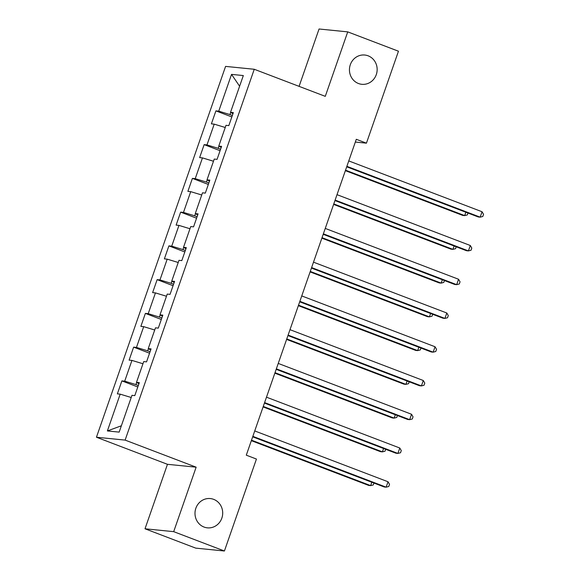<?xml version="1.0" encoding="UTF-8"?>
<svg xmlns="http://www.w3.org/2000/svg" width="580" height="580" viewBox="0 0 580 580"><rect width="100%" height="100%" fill="white"/><g stroke="black" fill="none" stroke-linecap="round" stroke-linejoin="round"><path stroke-width="0.87" d="M213.672 499.358A14.717 13.848 -84.3 0 1 222.336 516.389A14.717 13.848 -84.3 0 1 207.379 527.843A14.717 13.848 -84.3 0 1 204.022 527.046A14.717 13.848 -84.3 0 1 195.358 510.009A14.717 13.848 -84.3 0 1 210.308 498.561A14.717 13.848 -84.3 0 1 213.672 499.358M368.126 55.818A14.717 13.848 -84.3 0 1 376.79 72.855A14.717 13.848 -84.3 0 1 361.84 84.31A14.717 13.848 -84.3 0 1 358.476 83.513A14.717 13.848 -84.3 0 1 349.812 66.475A14.717 13.848 -84.3 0 1 364.769 55.028A14.717 13.848 -84.3 0 1 368.126 55.818M145.014 528.786L173.688 531.657L196.142 467.183L167.468 464.312L145.014 528.786L195.743 548.129L224.417 551L256.44 459.048L246.29 455.177L356.294 139.294L366.437 143.166L398.46 51.214L347.732 31.871L319.058 29L299.084 86.355M167.468 464.312L96.447 437.233L225.584 66.395L254.257 69.267L125.121 440.104L96.447 437.233M231.543 74.378L218.74 111.157L215.912 110.874L211.388 123.859L214.216 124.142L206.98 144.913L204.153 144.63L199.636 157.608L202.463 157.891L195.228 178.662L192.4 178.379L187.884 191.364L190.711 191.646L183.476 212.418L180.648 212.135L176.124 225.112L178.959 225.395L171.724 246.167L168.896 245.884L164.372 258.868L167.2 259.151L159.971 279.923L157.144 279.64L152.62 292.617L155.447 292.9L148.212 313.671L145.384 313.388L140.868 326.373L143.695 326.656L136.459 347.42L133.632 347.137L129.115 360.122L131.943 360.405L124.707 381.176L121.88 380.893L117.356 393.871L120.191 394.153L107.38 430.94L119.161 432.114L131.965 395.335L134.792 395.618L139.316 382.633L136.488 382.351L143.717 361.587L146.551 361.869L151.068 348.885L148.241 348.602L155.476 327.83L158.304 328.113L162.821 315.136L159.993 314.853L167.228 294.082L170.056 294.364L174.573 281.38L171.745 281.097L178.981 260.326L181.808 260.608L186.332 247.631L183.505 247.348L190.733 226.577L193.561 226.86L198.085 213.875L195.257 213.592L202.485 192.821L205.32 193.104L209.837 180.126L207.009 179.844L214.245 159.072L217.072 159.355L221.589 146.37L218.762 146.088L225.997 125.324L228.825 125.606L233.341 112.621L230.514 112.339L243.325 75.559L231.543 74.378L239.605 86.231M138.323 385.497L135.923 384.584L136.662 382.452M138.939 383.713L136.488 382.351M124.707 381.176L135.923 384.584M131.943 360.405L142.963 363.754M150.075 351.741L147.675 350.827L148.422 348.703M150.691 349.965L148.241 348.602M136.459 347.42L147.675 350.827M143.695 326.656L154.715 329.998M161.827 317.992L159.435 317.079L160.174 314.947M162.444 316.209L159.993 314.853M148.212 313.671L159.435 317.079M155.447 292.9L166.475 296.25M173.579 284.236L171.187 283.323L171.926 281.199M174.203 282.46L171.745 281.097M159.971 279.923L171.187 283.323M167.2 259.151L178.227 262.493M185.332 250.487L182.939 249.574L183.679 247.442M185.955 248.711L183.505 247.348M171.724 246.167L182.939 249.574M178.959 225.395L189.979 228.745M197.091 216.731L194.692 215.818L195.431 213.694M197.707 214.955L195.257 213.592M183.476 212.418L194.692 215.818M190.711 191.646L201.731 194.989M208.844 182.983L206.444 182.069L207.19 179.945M209.46 181.207L207.009 179.844M195.228 178.662L206.444 182.069M202.463 157.891L213.483 161.24M220.596 149.234L218.203 148.321L218.943 146.189M221.212 147.451L218.762 146.088M206.98 144.913L218.203 148.321M214.216 124.142L225.243 127.491M232.348 115.478L229.956 114.565L230.695 112.44M232.971 113.702L230.514 112.339M218.74 111.157L229.956 114.565M173.688 531.657L224.417 551M196.142 467.183L125.121 440.104M254.257 69.267L325.279 96.345L347.732 31.871M355.337 142.056L366.437 143.166M107.38 430.94L121.365 425.778M120.191 394.153L131.21 397.503M215.912 110.874L231.84 116.95M204.153 144.63L220.081 150.706M192.4 178.379L208.329 184.454M180.648 212.135L196.576 218.203M168.896 245.884L184.824 251.959M157.144 279.64L173.072 285.708M145.384 313.388L161.312 319.464M133.632 347.137L149.56 353.213M121.88 380.893L137.808 386.969M346.709 166.808L478.239 216.963L480.182 217.159L346.883 166.329M482.06 211.751L483.553 214.317L482.799 216.478L480.182 217.159L482.06 211.751L348.761 160.921M345.375 170.658L462.746 215.412L464.682 215.608L465.856 212.237M345.542 170.179L464.682 215.608L467.299 214.933L467.959 213.041M334.957 200.564L466.487 250.712L468.423 250.908L335.124 200.078M470.308 245.499L471.801 248.066L471.047 250.234L468.423 250.908L470.308 245.499L337.009 194.67M323.205 234.313L454.735 284.468L456.67 284.657L323.372 233.834M458.555 279.248L460.049 281.822L459.295 283.982L456.67 284.657L458.555 279.248L325.257 228.426M333.616 204.406L450.986 249.161L452.929 249.356L454.096 245.993M333.783 203.928L452.929 249.356L455.547 248.682L456.206 246.797M321.864 238.162L439.234 282.917L441.17 283.113L442.344 279.741M322.031 237.684L441.17 283.113L443.794 282.431L444.454 280.546M311.453 268.069L442.982 318.217L444.918 318.413L311.619 267.583M446.803 313.004L448.297 315.571L447.542 317.738L444.918 318.413L446.803 313.004L313.505 262.175M299.7 301.817L431.23 351.973L433.166 352.161L299.867 301.339M435.051 346.753L436.537 349.327L435.783 351.487L433.166 352.161L435.051 346.753L301.752 295.93M287.941 335.566L419.471 385.722L421.413 385.917L288.115 335.088M423.291 380.509L424.785 383.075L424.031 385.243L421.413 385.917L423.291 380.509L289.993 329.679M310.111 271.911L427.482 316.665L429.417 316.861L430.592 313.497M310.278 271.433L429.417 316.861L432.042 316.187L432.702 314.295M298.359 305.667L415.729 350.421L417.665 350.61L418.84 347.246M298.526 305.181L417.665 350.61L420.29 349.936L420.942 348.051M286.607 339.416L403.977 384.17L405.913 384.366L407.087 380.995M286.774 338.938L405.913 384.366L408.537 383.692L409.19 381.799M274.848 373.172L392.218 417.926L394.161 418.115L395.328 414.751M275.021 372.686L394.161 418.115L396.778 417.44L397.438 415.555M263.095 406.921L380.465 451.675L382.401 451.871L383.576 448.5M263.262 406.442L382.401 451.871L385.026 451.197L385.685 449.304M276.189 369.322L407.718 419.471L409.654 419.666L276.356 368.844M411.539 414.258L413.033 416.832L412.278 418.992L409.654 419.666L411.539 414.258L278.24 363.428M264.437 403.071L395.966 453.226L397.902 453.422L264.603 402.592M399.787 448.014L401.28 450.58L400.526 452.748L397.902 453.422L399.787 448.014L266.488 397.184M252.684 436.827L384.214 486.975L386.149 487.171L252.851 436.341M388.034 481.762L389.528 484.336L388.774 486.497L386.149 487.171L388.034 481.762L254.736 430.933M251.343 440.677L368.713 485.424L370.649 485.62L371.824 482.255M251.51 440.191L370.649 485.62L373.274 484.945L373.933 483.06"/></g></svg>

